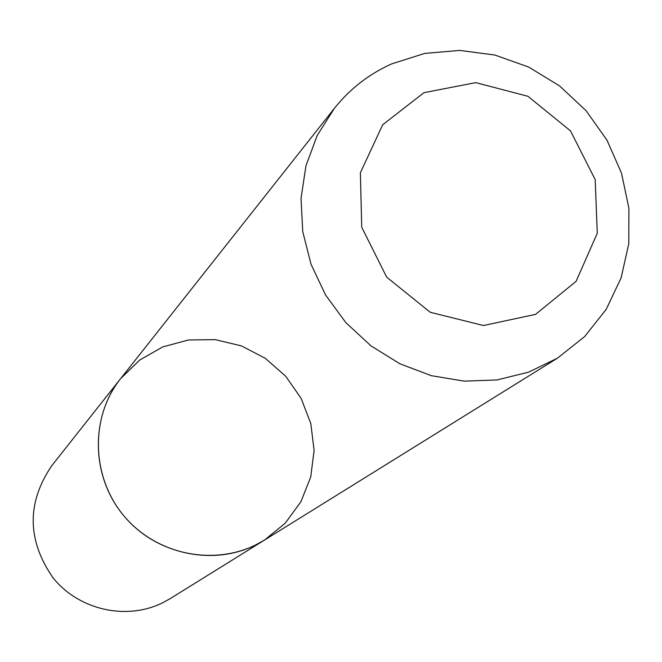 <?xml version="1.0" encoding="UTF-8"?>
<svg xmlns="http://www.w3.org/2000/svg" width="662" height="662" viewBox="0 0 662 662"><rect width="100%" height="100%" fill="white"/><g stroke="black" fill="none" stroke-linecap="round" stroke-linejoin="round"><path stroke-width="0.99" d="M391.465 63.966L424.69 53.415L459.701 50.411L494.895 55.045L528.657 67.052L559.481 85.853L585.986 110.587L606.971 140.129L621.51 173.163L628.9 208.199L628.784 243.657L621.113 277.916L606.185 309.394L584.62 336.602L557.379 358.216L528.508 372.176L497.03 379.938L464.203 381.138L431.351 375.685L399.823 363.752L370.91 345.812L345.821 322.584L325.58 295.02L311.024 264.27L302.741 231.592L301.036 198.335L305.943 165.856L317.214 135.462L334.36 108.353C349.859 88.948 368.891 74.152 391.465 63.966M120.583 378.689C89.08 418.103 91.306 479.751 126.235 518.578C160.858 557.669 221.853 566.862 264.577 540.018L255.259 545.165C211.6 566.689 154.155 553.573 122.669 514.391C90.959 475.382 90.297 416.671 120.583 378.689L139.649 360.07L162.778 346.905L188.521 339.97L215.282 339.639L241.431 345.903L265.388 358.365L285.703 376.239L301.169 398.45L310.826 423.663L314.094 450.35L310.743 476.905L300.937 501.697L285.239 523.187L264.577 540.018L170.357 598.531L162.612 602.809C126.334 620.716 78.919 610.058 53.051 577.835C27.01 540.209 26.588 502.83 51.785 465.692L334.36 108.353M423.937 92.68L475.746 82.634L527.937 96.288L570.47 130.844L595.188 179.609L597.273 233.231L576.106 281.333L535.566 314.367L483.475 325.522L430.234 312.282L386.682 277.146L361.725 227.24L360.376 172.765L382.694 124.754L423.937 92.68M557.379 358.216L264.577 540.018"/></g></svg>
